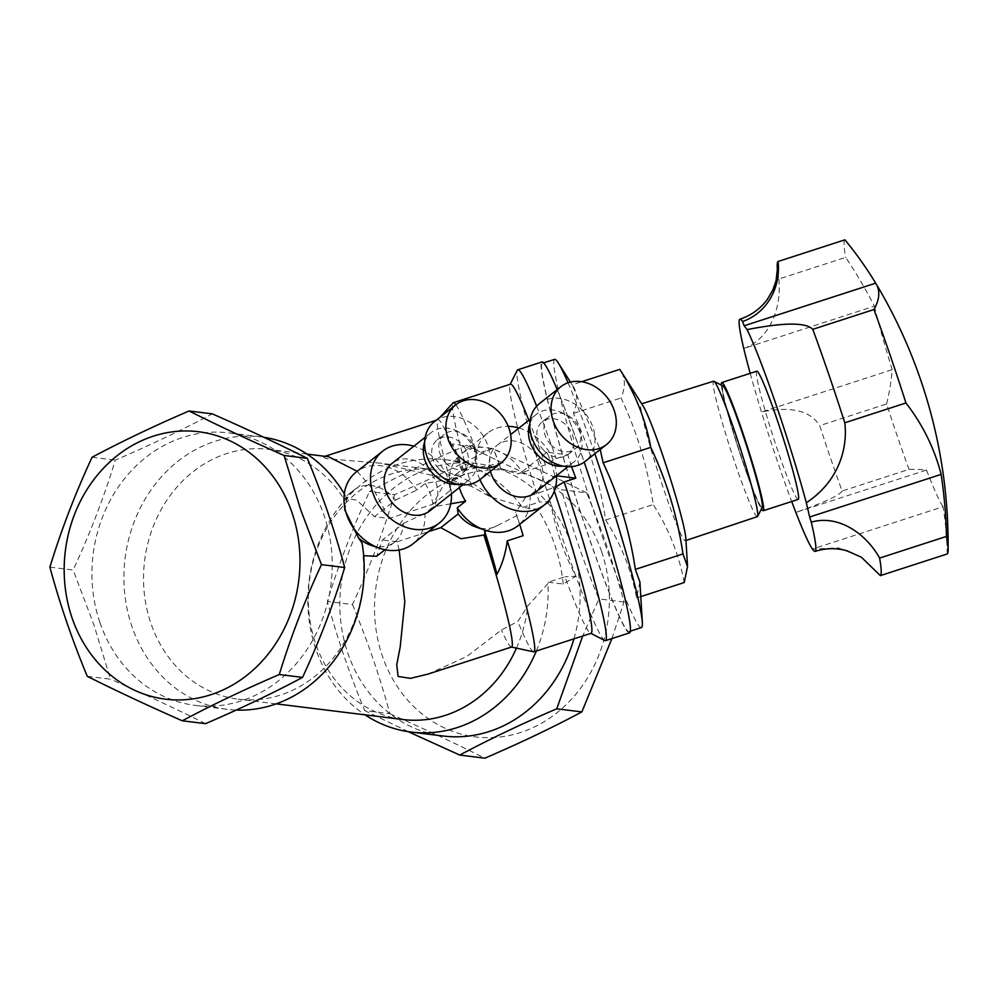 <?xml version="1.0" encoding="UTF-8"?>
<svg xmlns="http://www.w3.org/2000/svg" width="998" height="998" viewBox="0 0 998 998"><rect width="100%" height="100%" fill="white"/><g stroke="black" fill="none" stroke-linecap="round" stroke-linejoin="round"><path stroke-width="0.75" stroke-dasharray="4.99 3.74" d="M459.392 487.548A45.758 36.851 -128.3 0 1 457.595 477.867L425.173 483.469L416.852 490.043A45.758 36.851 -128.3 0 0 356.136 472.091M425.173 483.469A45.758 36.851 -128.3 0 1 433.169 506.834L424.849 513.409A45.758 36.851 -128.3 0 1 412.823 543.922M451.433 493.823A45.758 36.851 51.7 0 0 443.349 469.135A45.758 36.851 51.7 0 0 413.846 446.193M611.924 638.57L624.024 602.006C614.406 566.203 601.956 529.813 586.649 492.85L561.537 489.744C571.318 526.033 583.78 562.423 598.912 598.912L582.732 636M586.649 492.85C557.745 478.366 526.071 463.546 491.64 448.376L466.515 445.27C495.432 459.754 527.106 474.586 561.537 489.744M491.64 448.376C462.274 464.033 429.938 479.464 394.634 494.646L369.522 491.54C399.3 475.672 431.635 460.253 466.515 445.27M394.634 494.646C383.344 531.61 369.285 568.249 352.481 604.538L327.356 601.445C338.646 564.469 352.706 527.83 369.522 491.54M352.481 604.538C367.775 641.514 380.226 677.891 389.856 713.707L364.732 710.601C349.599 674.112 337.137 637.722 327.356 601.445M624.024 602.006L598.912 598.912M389.856 713.707C424.275 728.864 455.949 743.697 484.866 758.181M408.182 731.659L364.732 710.601M49.9 567.151L73.153 570.033C89.957 533.73 104.017 497.104 115.306 460.128C150.611 444.946 182.946 429.527 212.312 413.858M92.066 457.259L115.306 460.128M87.275 676.32L110.516 679.189L93.912 624.873L73.153 570.033M205.538 723.662C176.621 709.179 144.947 694.359 110.516 679.189M556.585 475.796L554.888 475.584L530 495.233L525.497 497.341L555.562 487.036M399.163 550.01L397.104 541.802L428.342 531.684M427.955 674.112L466.665 656.559L501.458 629.975L517.875 621.48L527.717 605.973L547.952 583.556L548.251 582.196L564.918 576.794A130.913 8.882 72.1 0 0 590.479 633.181L590.853 633.368M511.625 647.016A119.473 8.109 72.1 0 1 511.3 647.016A119.473 8.109 72.1 0 1 501.458 629.975M519.733 524.374A82.622 5.601 -107.9 0 0 516.989 515.579L497.653 525.385A33.046 26.609 -128.3 0 1 475.697 526.944M497.653 525.385L486.7 530.711M553.416 488.296A130.913 8.882 72.1 0 1 554.339 491.053M591.14 633.281A130.913 8.882 72.1 0 1 590.479 633.181M604.8 640.529A142.352 9.656 72.1 0 1 575.896 576.233L564.918 576.794M575.883 576.208A142.352 9.656 72.1 0 1 550.31 501.495C555.337 528.566 563.858 553.466 575.883 576.208L563.259 584.042L548.251 582.196M533.593 651.819A130.913 8.882 72.1 0 1 517.875 621.48M523.139 535.701A130.913 8.882 -107.9 0 0 515.667 512.436L516.989 515.579M530 495.233A45.758 36.851 -128.3 0 1 517.974 525.746M525.497 497.341L515.667 512.436M370.557 545.12A33.046 26.609 -128.3 0 0 394.709 542.039A33.046 26.609 -128.3 0 0 403.466 523.414L382.446 539.993L376.683 556.248M363.659 555.711L362.074 543.037M546.879 452.231L521.991 471.867L517.5 473.975L545.419 464.931L556.16 458.581L567.812 454.814L546.879 452.231L551.894 464.033L554.888 475.584M344.871 510.14L346.63 497.952L343.487 498.314A125.835 109.867 -83 0 0 269.061 449.412A125.835 109.867 -83 0 0 144.598 560.814A125.835 109.867 -83 0 0 238.21 699.174A125.835 109.867 -83 0 0 362.985 555.25M346.63 497.952A137.275 119.86 -83 0 0 344.322 493.885M263.871 437.286A137.275 119.86 -83 0 0 260.877 436.875A137.275 119.86 -83 0 0 131.948 626.569A137.275 119.86 -83 0 0 227.22 709.341A137.275 119.86 -83 0 0 236.252 710.065M346.131 501.657A33.046 26.609 -128.3 0 1 353.766 490.143L343.487 498.314L356.673 500.06L374.45 516.64L389.108 518.449L432.795 504.289L444.472 483.369L464.232 474.636A120.022 8.146 -107.9 0 0 452.381 444.048A82.622 5.601 -107.9 0 1 463.945 470.657L464.232 474.636M563.259 584.042C560.128 555.786 551.607 530.861 537.673 509.279L522.653 507.433L521.505 506.31L490.367 496.879L471.655 486.475L449.998 479.676L380.937 463.234L325.959 458.656L323.177 456.884L328.641 456.772M357.147 471.293L374.4 491.066L389.108 518.449M449.998 479.676A119.473 8.109 72.1 0 1 437.723 419.871A119.473 8.109 72.1 0 1 437.997 419.684A119.473 8.109 72.1 0 1 463.322 474.998M537.673 509.279L550.297 501.47A142.352 9.656 72.1 0 1 517.263 370.308M536.662 406.186A142.352 9.656 72.1 0 1 556.16 458.581M571.542 466.615L567.812 454.814M629.651 632.832A142.352 9.656 72.1 0 1 576.595 500.385A142.352 9.656 72.1 0 1 541.914 361.975M557.183 389.582A142.352 9.656 72.1 0 1 584.217 462.111M455.837 404.764A130.913 8.882 72.1 0 1 477.381 453.529C469.484 447.74 461.151 444.572 452.381 444.048M471.655 486.475A130.913 8.882 72.1 0 1 452.98 402.918M490.367 496.879A125.835 109.867 -83 0 0 433.856 469.771A125.835 109.867 -83 0 0 309.38 581.173A125.835 109.867 -83 0 0 402.992 719.533M516.465 648.126A125.835 109.867 -83 0 0 527.717 605.973M397.104 541.802L382.446 539.993M521.505 506.31A137.275 119.86 -83 0 0 444.834 459.604A137.275 119.86 -83 0 0 315.904 649.299A137.275 119.86 -83 0 0 365.031 714.842M536.3 651.045A137.275 119.86 -83 0 0 547.952 583.556M573.937 638.857A137.275 119.86 -83 0 0 580.075 598.663A137.275 119.86 -83 0 0 476.807 463.546A137.275 119.86 -83 0 0 347.865 653.253A137.275 119.86 -83 0 0 443.149 736.013M522.653 507.433L539.319 502.031A130.913 8.882 72.1 0 1 509.978 384.667A130.913 8.882 72.1 0 1 510.452 384.193M550.297 501.47L539.319 502.031M528.853 420.245A130.913 8.882 72.1 0 1 545.419 464.931M457.595 477.867L449.275 484.429L450.148 490.592L432.795 504.289M450.148 490.592A33.046 26.609 -128.3 0 1 458.918 471.967A33.046 26.609 -128.3 0 1 477.842 467.551L499.187 463.571A82.622 5.601 -107.9 0 0 493.249 448.389L477.381 453.529M463.945 470.657L477.842 467.551M499.187 463.571L500.572 468.349A130.913 8.882 -107.9 0 0 493.249 448.389M500.572 468.349L517.5 473.975M449.275 484.429A45.758 36.851 -128.3 0 1 461.288 453.915A45.758 36.851 -128.3 0 1 521.991 471.867M518.997 428.017A45.758 36.851 -128.3 0 1 553.99 462.373A45.758 36.851 -128.3 0 1 556.585 475.647M479.913 479.651A45.758 36.851 -128.3 0 1 487.785 432.995A45.758 36.851 -128.3 0 1 508.231 426.371M584.304 462.635A141.042 9.568 72.1 0 1 629.264 631.572A141.042 9.568 72.1 0 1 576.694 500.347A141.042 9.568 72.1 0 1 542.338 363.222A141.042 9.568 72.1 0 1 584.304 462.635M99.975 622.627A137.275 119.86 -83 0 0 195.246 705.386A137.275 119.86 -83 0 0 331.037 583.855A137.275 119.86 -83 0 0 228.916 432.92A137.275 119.86 -83 0 0 99.975 622.627M353.766 490.143A33.046 26.609 -128.3 0 1 395.47 500.048L374.45 516.64M403.466 523.414L424.849 513.409M395.47 500.048L416.852 490.043M450.722 503.803L433.169 506.834M601.544 551.47A134.194 117.165 97 0 1 554.738 714.493A134.194 117.165 97 0 1 406.86 699.224A134.194 117.165 97 0 1 429.152 492.975A134.194 117.165 97 0 1 601.544 551.47M429.776 510.914A30.339 24.439 51.7 0 0 430.163 471.967A30.339 24.439 51.7 0 0 392.189 463.284M490.442 471.355A30.339 24.439 -128.3 0 1 497.341 445.108A30.339 24.439 -128.3 0 1 541.228 464.581A30.339 24.439 -128.3 0 1 534.928 492.738M563.209 466.128A30.339 24.439 51.7 0 0 574.087 461.837A30.339 24.439 51.7 0 0 574.474 422.89A30.339 24.439 51.7 0 0 536.5 414.207A30.339 24.439 51.7 0 0 529.801 423.788M550.996 444.859A20.846 16.791 51.7 0 0 575.297 448.788A20.846 16.791 51.7 0 0 575.572 422.029A20.846 16.791 51.7 0 0 549.474 416.054A20.846 16.791 51.7 0 0 550.996 444.859M539.556 403.491A36.864 29.678 -128.3 0 1 568.872 400.971A36.864 29.678 -128.3 0 1 593.673 429.726A36.864 29.678 -128.3 0 1 585.227 461.363M543.898 450.46A20.846 16.791 51.7 0 0 568.199 454.389A20.846 16.791 51.7 0 0 568.473 427.631A20.846 16.791 51.7 0 0 542.376 421.655A20.846 16.791 51.7 0 0 543.898 450.46M445.844 463.022A20.846 16.791 51.7 0 0 470.158 466.964A20.846 16.791 51.7 0 0 470.42 440.205A20.846 16.791 51.7 0 0 444.335 434.23A20.846 16.791 51.7 0 0 445.844 463.022M434.417 421.655A36.864 29.678 -128.3 0 1 463.721 419.135A36.864 29.678 -128.3 0 1 488.533 447.902A36.864 29.678 -128.3 0 1 480.075 479.539M438.746 468.623A20.846 16.791 51.7 0 0 463.06 472.565A20.846 16.791 51.7 0 0 463.322 445.794A20.846 16.791 51.7 0 0 437.236 439.831A20.846 16.791 51.7 0 0 438.746 468.623M458.07 484.304A30.339 24.439 51.7 0 0 468.935 480.013A30.339 24.439 51.7 0 0 469.322 441.066A30.339 24.439 51.7 0 0 431.348 432.384A30.339 24.439 51.7 0 0 424.649 441.964M641.452 627.505A140.93 9.556 72.1 0 1 588.92 496.393A140.93 9.556 72.1 0 1 554.601 359.367M568.037 382.783A140.93 9.556 72.1 0 1 594.833 453.778M639.905 581.984L636.587 597.964C631.472 570.27 621.143 544.272 605.599 519.97C600.072 482.745 589.344 447.229 573.388 413.384C578.191 402.169 577.78 392.651 572.166 384.804L600.21 449.537M570.444 382.084L572.64 385.54L572.166 384.804L581.709 381.71M636.587 597.964L640.778 596.604M605.599 519.97L653.228 504.539C647.714 467.326 636.974 431.797 621.03 397.965C625.821 386.713 625.422 377.182 619.795 369.372M684.216 582.533C679.102 554.838 668.772 528.84 653.228 504.539M573.388 413.384L621.03 397.965M722.814 385.789A63.947 4.341 -107.9 0 0 743.198 462.398A63.947 4.341 -107.9 0 0 762.235 507.471M762.247 507.308A63.959 4.341 72.1 0 1 762.01 507.545A63.959 4.341 72.1 0 1 742.974 462.473A63.959 4.341 72.1 0 1 722.602 385.864A63.959 4.341 72.1 0 1 722.926 385.914M757.382 516.64A71.182 4.828 72.1 0 1 730.848 450.41A71.182 4.828 72.1 0 1 713.52 381.211M685.813 538.047A71.844 4.878 72.1 0 1 685.364 540.667A71.844 4.878 72.1 0 1 658.593 473.825A71.844 4.878 72.1 0 1 641.09 403.978A71.844 4.878 72.1 0 1 642.986 405.837M947.227 553.965A500.622 415.268 -12.2 0 0 943.085 506.722L812.422 549.05L838.532 547.877L861.461 557.271M842.112 491.041C839.355 495.495 823.936 502.605 795.843 512.386L926.506 470.058A500.622 54.329 -17.5 0 0 908.978 469.372L842.112 491.041A165.231 11.215 -107.9 0 1 819.707 425.622L886.586 403.965A165.231 11.215 -107.9 0 0 908.978 469.372M886.586 403.965A500.622 277.531 159.5 0 0 892.15 369.697L761.486 412.024C790.728 405.949 810.126 410.477 819.707 425.622M778.802 279.028C781.708 305.637 771.267 338.334 743.747 348.477L874.41 306.149A500.622 496.505 130.2 0 0 845.68 257.372L778.802 279.028A165.231 11.215 -107.9 0 1 777.38 269.198A165.231 11.215 -107.9 0 1 777.38 269.098M844.932 239.819A165.231 11.215 -107.9 0 0 844.083 245.034A165.231 11.215 -107.9 0 0 845.68 257.372M798.263 499.387A67.365 4.566 72.1 0 1 798.163 499.399A67.365 4.566 72.1 0 1 772.914 435.951A67.365 4.566 72.1 0 1 756.746 371.219M750.184 373.339A122.018 8.283 72.1 0 0 761.486 412.024A122.018 8.283 -107.9 0 0 791.701 501.507M926.506 470.058A122.018 8.283 -107.9 0 0 943.085 506.722M874.41 306.149A122.018 8.283 -107.9 0 0 892.15 369.697M721.354 385.103A67.365 4.566 -107.9 0 0 738.171 448.04A67.365 4.566 -107.9 0 0 761.449 508.893M394.709 542.039L384.941 549.736M323.177 456.884L324.936 456.311M436.151 420.283L437.997 419.684M437.723 419.871L440.28 417.039M433.856 469.771L380.937 463.234M307.022 454.102L269.061 449.412M276.159 703.864L238.21 699.174M476.807 463.546L444.834 459.604M458.918 471.967L444.472 483.369M487.785 432.995L461.288 453.915M260.877 436.875L228.916 432.92M227.22 709.341L195.246 705.386M567.949 466.677L574.087 461.837M497.341 445.108L510.614 434.629M530.362 419.048L536.5 414.207M568.199 454.389L575.297 448.788M542.376 421.655L549.474 416.054M463.06 472.565L470.158 466.964M437.236 439.831L444.335 434.23M462.798 484.853L468.935 480.013M425.223 437.224L431.348 432.384M543.573 362.835L542.338 363.222M630.499 631.16L629.264 631.572"/><path stroke-width="1.5" d="M439.332 523.014L412.823 543.922A45.758 36.851 -128.3 0 1 379.377 548.189A45.758 36.851 -128.3 0 1 344.21 503.628A45.758 36.851 -128.3 0 1 356.136 472.091L382.646 451.171A45.758 36.851 51.7 0 0 373.127 493.636A45.758 36.851 51.7 0 0 439.332 523.014A45.758 36.851 51.7 0 0 451.433 493.823M413.846 446.193A45.758 36.851 51.7 0 0 382.646 451.171M582.732 636L556.747 708.805L581.871 711.911C552.505 727.579 520.17 742.999 484.866 758.181L459.741 755.074L408.182 731.659M556.747 708.805C521.867 723.787 489.531 739.206 459.741 755.074M581.871 711.911L611.924 638.57M49.9 567.151C61.202 530.188 75.249 493.548 92.066 457.259C121.856 441.39 154.191 425.971 189.059 410.989L212.312 413.858C246.743 429.028 278.417 443.848 307.322 458.344C322.628 495.307 335.079 531.684 344.697 567.5C333.407 604.476 319.348 641.103 302.544 677.405C273.178 693.061 240.842 708.48 205.538 723.662L182.285 720.793C147.866 705.623 116.192 690.803 87.275 676.32C72.143 639.83 59.68 603.441 49.9 567.151M189.059 410.989C217.976 425.472 249.65 440.305 284.081 455.462L307.322 458.344M284.081 455.462L300.685 509.791L321.456 564.631L344.697 567.5M321.456 564.631C304.639 600.921 290.593 637.547 279.29 674.523L302.544 677.405M279.29 674.523C244.41 689.506 212.087 704.925 182.285 720.793M555.562 487.036L564.157 481.947L575.809 478.179L556.585 475.796M484.741 534.529L484.716 531.31A82.622 5.601 -107.9 0 1 496.979 574.312A120.022 8.146 -107.9 0 0 484.741 534.529L483.88 535.04A119.473 8.109 72.1 0 1 511.625 647.016L427.955 674.112L410.44 678.353L398.09 676.444L396.742 664.73L400.186 646.978L404.814 601.694L399.163 550.01M428.342 531.684L440.792 527.655L461.039 538.745L483.88 535.04M556.585 475.647A45.758 36.851 -128.3 0 1 544.471 504.838L517.974 525.746A45.758 36.851 -128.3 0 1 484.529 530.013L475.697 526.944A33.046 26.609 -128.3 0 1 458.144 513.958L440.792 527.655M486.7 530.711L484.716 531.31M554.339 491.053A130.913 8.882 72.1 0 1 591.14 633.281L533.955 651.806A130.913 8.882 72.1 0 1 533.593 651.819L511.475 647.066M564.157 481.947A142.352 9.656 72.1 0 1 605.524 640.641A142.352 9.656 72.1 0 1 604.8 640.529L590.853 633.368M496.979 574.312C502.144 564.656 505.574 553.491 507.271 540.841A130.913 8.882 72.1 0 1 533.955 651.806M507.271 540.841L523.139 535.701A82.622 5.601 -107.9 0 0 519.733 524.374M484.529 530.013A45.758 36.851 -128.3 0 1 457.271 507.795L458.144 513.958M384.941 549.736L376.683 556.248L363.659 555.711M379.377 548.189L370.557 545.12A33.046 26.609 -128.3 0 1 358.606 538.097L344.871 510.14L344.21 503.628M236.252 710.065A137.275 119.86 -83 0 0 362.074 543.037L358.606 538.097M344.322 493.885A137.275 119.86 -83 0 0 263.871 437.286M307.022 454.102L328.641 456.772L357.147 471.293M510.165 384.292L517.263 370.308A142.352 9.656 72.1 0 1 517.787 369.796A142.352 9.656 72.1 0 1 536.662 406.186M584.217 462.111A142.352 9.656 72.1 0 1 584.279 462.311A142.352 9.656 72.1 0 1 629.651 632.832L605.524 640.641M517.787 369.796L541.914 361.975A142.352 9.656 72.1 0 1 557.183 389.582M575.809 478.179L571.542 466.615M440.28 417.039L452.98 402.918A130.913 8.882 72.1 0 1 453.279 402.718A130.913 8.882 72.1 0 1 455.837 404.764M276.159 703.864L402.992 719.533A125.835 109.867 -83 0 0 516.465 648.126M365.031 714.842A137.275 119.86 -83 0 0 411.176 732.07A137.275 119.86 -83 0 0 536.3 651.045M411.176 732.07L443.149 736.013A137.275 119.86 -83 0 0 573.937 638.857M453.279 402.718L510.452 384.193A130.913 8.882 72.1 0 1 528.853 420.245M544.471 504.838A45.758 36.851 -128.3 0 1 479.913 479.651M508.231 426.371A45.758 36.851 -128.3 0 1 518.997 428.017M457.271 507.795L465.592 501.233A45.758 36.851 -128.3 0 1 459.392 487.548M465.592 501.233L450.722 503.803M292.102 512.972A134.73 117.639 97 0 1 163.772 698.924A134.73 117.639 97 0 1 90.344 484.454A134.73 117.639 97 0 1 292.102 512.972M425.223 437.224L392.189 463.284A30.339 24.439 51.7 0 0 385.889 491.44A30.339 24.439 51.7 0 0 394.397 505.188A30.339 24.439 51.7 0 0 429.776 510.914L462.798 484.853M567.949 466.677L534.928 492.738A30.339 24.439 -128.3 0 1 499.549 487.012A30.339 24.439 -128.3 0 1 490.442 471.355M529.801 423.788A30.339 24.439 51.7 0 0 538.708 456.111A30.339 24.439 51.7 0 0 563.209 466.128M606.522 444.559L585.227 461.363A36.864 29.678 -128.3 0 1 539.082 450.809A36.864 29.678 -128.3 0 1 539.556 403.491L560.851 386.688A36.864 29.678 -128.3 0 1 590.167 384.168A36.864 29.678 -128.3 0 1 614.968 412.935A36.864 29.678 -128.3 0 1 606.522 444.559A36.864 29.678 -128.3 0 1 560.389 434.005A36.864 29.678 -128.3 0 1 560.851 386.688M501.37 462.735L480.075 479.539A36.864 29.678 -128.3 0 1 433.943 468.985A36.864 29.678 -128.3 0 1 434.417 421.655L455.712 404.864A36.864 29.678 -128.3 0 1 485.016 402.344A36.864 29.678 -128.3 0 1 509.828 431.111A36.864 29.678 -128.3 0 1 501.37 462.735A36.864 29.678 -128.3 0 1 455.238 452.181A36.864 29.678 -128.3 0 1 455.712 404.864M424.649 441.964A30.339 24.439 51.7 0 0 433.556 474.287A30.339 24.439 51.7 0 0 458.07 484.304M594.833 453.778A140.93 9.556 72.1 0 1 596.53 458.693A140.93 9.556 72.1 0 1 642.338 622.365A140.93 9.556 72.1 0 1 641.452 627.505L630.499 631.16M543.573 362.835L554.601 359.367A140.93 9.556 72.1 0 1 558.319 363.01A140.93 9.556 72.1 0 1 568.037 382.783M600.21 449.537L603.141 462.798C619.097 496.642 629.838 532.159 635.352 569.371L639.905 581.984L642.338 622.365M603.141 462.798L650.783 447.366C666.726 481.211 677.467 516.727 682.994 553.94L687.535 566.552L684.216 582.533L640.778 596.604M635.352 569.371L682.994 553.94M581.709 381.71L619.795 369.372C635.339 393.686 645.669 419.684 650.783 447.366M687.535 566.552L685.813 538.047A71.844 4.878 72.1 0 0 662.46 454.614A71.844 4.878 72.1 0 0 642.986 405.837L619.795 369.372M762.148 507.495L762.235 507.471A63.947 4.341 -107.9 0 0 746.654 445.295A63.947 4.341 -107.9 0 0 722.814 385.789L722.739 385.814M641.689 403.791L713.52 381.211A71.182 4.828 72.1 0 1 713.882 381.273L722.926 385.914A63.959 4.341 72.1 0 1 741.626 430.936A63.959 4.341 72.1 0 1 762.247 507.308L757.644 516.378A71.182 4.828 72.1 0 1 757.382 516.64L685.963 540.467M713.882 381.273A71.182 4.828 72.1 0 1 734.69 431.373A71.182 4.828 72.1 0 1 757.644 516.378M778.053 261.488L844.932 239.819A500.622 415.268 167.8 0 1 875.683 283.17A494.484 96.195 162.8 0 1 876.057 283.781A494.484 96.195 162.8 0 1 873.949 309.53A177.943 12.076 -107.9 0 1 905.947 402.98L844.782 422.79A177.943 12.076 -107.9 0 0 812.784 329.34C806.047 322.279 784.129 322.366 747.053 329.614L744.171 325.772L742.599 321.556C769.907 311.75 780.823 283.756 778.053 261.488A165.231 11.215 -107.9 0 0 777.38 269.098L776.045 280.862L772.776 290.144L767.462 299.225C760.513 308.706 751.332 315.368 739.905 319.223A122.018 8.283 -107.9 0 0 743.747 348.477A122.018 8.283 72.1 0 0 750.184 373.339M873.949 309.53L812.784 329.34M905.947 402.98A494.484 308.831 -21.1 0 1 941.151 474.399L809.652 517.001L806.322 502.743C839.43 480.986 847.851 447.254 844.782 422.79M941.151 474.399A500.622 496.505 -49.8 0 1 946.478 536.413L879.6 558.082C866.726 534.716 839.48 514.207 811.274 522.129L809.652 517.001M946.478 536.413A165.231 11.215 -107.9 0 1 948.1 550.285A165.231 11.215 -107.9 0 1 947.227 553.965L880.348 575.621A165.231 11.215 -107.9 0 0 879.6 558.082M791.701 501.507A122.018 8.283 -107.9 0 0 795.843 512.386A122.018 8.283 72.1 0 0 812.422 549.05A122.018 8.283 -107.9 0 0 815.116 551.383C825.783 548.027 836.399 547.827 846.953 550.759L861.461 557.271L880.348 575.621M875.683 283.17L744.171 325.772M721.766 382.546L756.746 371.219A67.365 4.566 72.1 0 1 776.793 418.698A67.365 4.566 72.1 0 1 798.263 499.387L763.283 510.714A67.365 4.566 -107.9 0 0 746.878 445.22A67.365 4.566 -107.9 0 0 721.766 382.546A67.365 4.566 -107.9 0 0 721.354 385.103M815.116 551.383A122.018 8.283 -107.9 0 0 811.274 522.129M806.322 502.743A122.018 8.283 -107.9 0 0 747.053 329.614M742.599 321.556A122.018 8.283 -107.9 0 0 739.905 319.223M761.449 508.893A67.365 4.566 -107.9 0 0 763.171 510.726A67.365 4.566 -107.9 0 0 763.283 510.714M324.936 456.311L436.151 420.283M510.614 434.629L530.362 419.048M570.444 382.084L558.319 363.01M948.1 550.285A508.406 508.406 0 0 0 876.057 283.781"/></g></svg>
